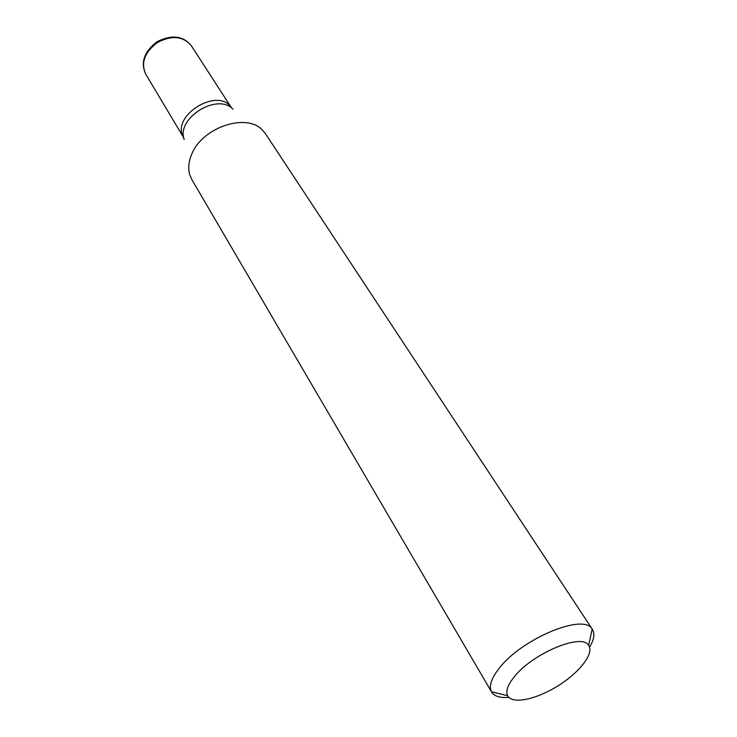 <?xml version="1.0" encoding="UTF-8"?>
<svg xmlns="http://www.w3.org/2000/svg" width="737" height="737" viewBox="0 0 737 737"><rect width="100%" height="100%" fill="white"/><g stroke="black" fill="none" stroke-linecap="round" stroke-linejoin="round"><path stroke-width="1.11" d="M589.554 647.169C594.086 639.642 595.035 633.709 592.391 629.389L592.207 629.131C583.934 612.668 520.479 639.219 498.571 669.085C491.155 678.814 488.788 686.368 491.468 691.757L491.616 692.034C494.324 696.318 500.054 698.096 508.816 697.359M491.616 692.034L191.878 179.662L189.842 175.047C187.889 168.616 188.525 161.652 191.749 154.134C202.288 127.372 246.398 112.614 262.326 129.988L265.56 133.858L592.391 629.389M513.606 677.644C507.59 685.382 505.591 691.407 507.618 695.71C512.031 704.535 535.946 699.625 557.725 685.99C579.586 672.503 594.566 653.231 588.605 645.363C581.779 632.576 531.34 653.949 513.606 677.644M231.648 108.081C218.438 85.953 169.777 116.206 183.771 137.837C169.777 116.206 218.438 85.953 231.648 108.081M233.012 109.242C217.562 92.355 175.903 118.252 184.204 139.579M145.696 74.078C140.352 62.35 144.185 51.544 157.165 41.659C171.776 34.39 183.163 35.735 191.316 45.712C183.237 36.15 172.007 35.044 157.626 42.396C144.673 52.041 140.693 62.599 145.696 74.078L183.771 137.856M588.605 645.363L592.207 629.131M507.618 695.71L491.468 691.757M191.316 45.712L231.658 108.09"/></g></svg>
